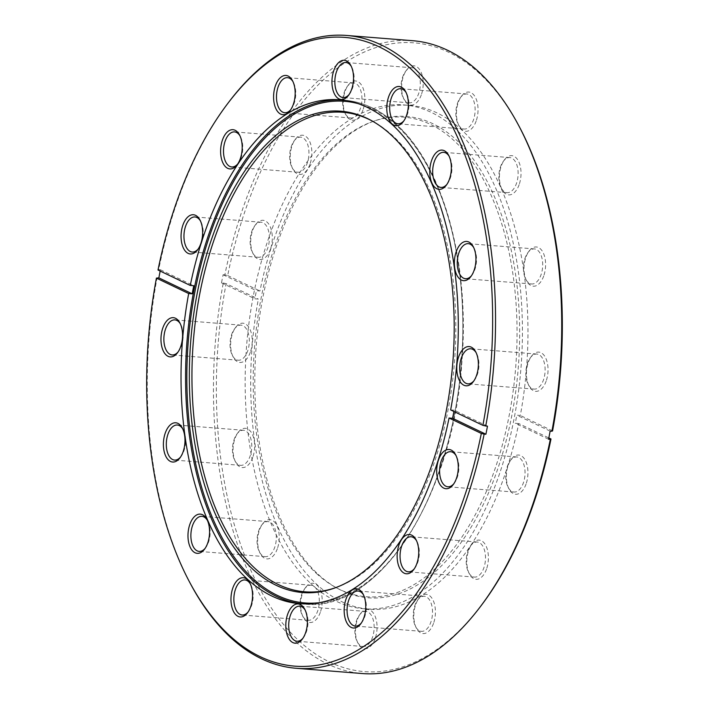 <?xml version="1.0" encoding="UTF-8"?>
<svg xmlns="http://www.w3.org/2000/svg" width="709" height="709" viewBox="0 0 709 709"><rect width="100%" height="100%" fill="white"/><g stroke="black" fill="none" stroke-linecap="round" stroke-linejoin="round"><path stroke-width="0.53" stroke-dasharray="3.54 2.66" d="M433.846 622.405A19.684 10.724 -85.5 0 0 432.206 598.626A19.684 10.724 -85.5 0 0 418.868 598.467A19.684 10.724 -85.5 0 0 415.403 605.468A19.684 10.724 -85.5 0 0 416.502 628.307A19.684 10.724 -85.5 0 0 433.846 622.405M414.632 606.23A17.592 9.58 94.5 0 1 417.734 599.974A17.592 9.58 94.5 0 1 424.266 596.269A17.592 9.58 94.5 0 1 431.116 621.368A17.592 9.58 94.5 0 1 421.483 631.329A17.592 9.58 94.5 0 1 415.616 626.641A17.592 9.58 94.5 0 1 414.632 606.23M361.28 623.069A17.592 9.58 -85.5 0 0 361.847 622.369A17.592 9.58 -85.5 0 0 364.949 616.112A17.592 9.58 -85.5 0 0 363.965 595.702A17.592 9.58 -85.5 0 0 363.522 594.922M375.486 637.568A19.684 10.724 -85.5 0 0 373.847 613.79A19.684 10.724 -85.5 0 0 360.509 613.631A19.684 10.724 -85.5 0 0 357.044 620.632A19.684 10.724 -85.5 0 0 358.142 643.471A19.684 10.724 -85.5 0 0 375.486 637.568M356.272 621.394A17.592 9.58 94.5 0 1 359.374 615.137A17.592 9.58 94.5 0 1 365.906 611.433A17.592 9.58 94.5 0 1 372.757 636.531A17.592 9.58 94.5 0 1 363.123 646.493A17.592 9.58 94.5 0 1 357.256 641.805A17.592 9.58 94.5 0 1 356.272 621.394M302.929 638.233A17.592 9.58 -85.5 0 0 303.487 637.533A17.592 9.58 -85.5 0 0 306.589 631.276A17.592 9.58 -85.5 0 0 305.606 610.866A17.592 9.58 -85.5 0 0 305.162 610.086M320.645 611.353A19.684 10.724 -85.5 0 0 319.006 587.566A19.684 10.724 -85.5 0 0 305.668 587.406A19.684 10.724 -85.5 0 0 302.202 594.417A19.684 10.724 -85.5 0 0 303.292 617.247A19.684 10.724 -85.5 0 0 320.645 611.353M301.431 595.179A17.592 9.58 94.5 0 1 304.524 588.913A17.592 9.58 94.5 0 1 311.065 585.209A17.592 9.58 94.5 0 1 317.907 610.307A17.592 9.58 94.5 0 1 308.273 620.278A17.592 9.58 94.5 0 1 302.406 615.58A17.592 9.58 94.5 0 1 301.431 595.179M248.079 612.009A17.592 9.58 -85.5 0 0 248.646 611.309A17.592 9.58 -85.5 0 0 251.739 605.052A17.592 9.58 -85.5 0 0 250.764 584.641A17.592 9.58 -85.5 0 0 250.312 583.861M277.662 547.738A19.684 10.724 -85.5 0 0 276.014 523.951A19.684 10.724 -85.5 0 0 262.684 523.8A19.684 10.724 -85.5 0 0 259.219 530.802A19.684 10.724 -85.5 0 0 260.309 553.632A19.684 10.724 -85.5 0 0 277.662 547.738M258.448 531.564A17.592 9.58 94.5 0 1 261.541 525.307A17.592 9.58 94.5 0 1 268.082 521.594A17.592 9.58 94.5 0 1 274.924 546.692A17.592 9.58 94.5 0 1 265.29 556.662A17.592 9.58 94.5 0 1 259.423 551.965A17.592 9.58 94.5 0 1 258.448 531.564M205.096 548.394A17.592 9.58 -85.5 0 0 205.663 547.694A17.592 9.58 -85.5 0 0 208.756 541.437A17.592 9.58 -85.5 0 0 207.781 521.035A17.592 9.58 -85.5 0 0 207.329 520.255M253.078 456.41A19.684 10.724 -85.5 0 0 251.438 432.632A19.684 10.724 -85.5 0 0 238.109 432.472A19.684 10.724 -85.5 0 0 234.635 439.483A19.684 10.724 -85.5 0 0 235.734 462.312A19.684 10.724 -85.5 0 0 253.078 456.41M233.873 440.245A17.592 9.58 94.5 0 1 236.966 433.979A17.592 9.58 94.5 0 1 243.506 430.274A17.592 9.58 94.5 0 1 250.348 455.373A17.592 9.58 94.5 0 1 240.714 465.343A17.592 9.58 94.5 0 1 234.847 460.646A17.592 9.58 94.5 0 1 233.873 440.245M180.52 457.075A17.592 9.58 -85.5 0 0 181.087 456.374A17.592 9.58 -85.5 0 0 184.18 450.118A17.592 9.58 -85.5 0 0 183.206 429.707A17.592 9.58 -85.5 0 0 182.754 428.927M250.649 351.292A19.684 10.724 -85.5 0 0 249.01 327.505A19.684 10.724 -85.5 0 0 235.672 327.345A19.684 10.724 -85.5 0 0 232.206 334.356A19.684 10.724 -85.5 0 0 233.305 357.185A19.684 10.724 -85.5 0 0 250.649 351.292M231.435 335.118A17.592 9.58 94.5 0 1 234.537 328.861A17.592 9.58 94.5 0 1 241.069 325.147A17.592 9.58 94.5 0 1 247.92 350.246A17.592 9.58 94.5 0 1 238.286 360.216A17.592 9.58 94.5 0 1 232.419 355.519A17.592 9.58 94.5 0 1 231.435 335.118M178.092 351.948A17.592 9.58 -85.5 0 0 178.65 351.247A17.592 9.58 -85.5 0 0 181.752 344.991A17.592 9.58 -85.5 0 0 180.768 324.58A17.592 9.58 -85.5 0 0 180.325 323.8M270.732 248.363A19.684 10.724 -85.5 0 0 269.092 224.585A19.684 10.724 -85.5 0 0 255.763 224.425A19.684 10.724 -85.5 0 0 252.298 231.426A19.684 10.724 -85.5 0 0 253.388 254.265A19.684 10.724 -85.5 0 0 270.732 248.363M251.527 232.189A17.592 9.58 94.5 0 1 254.62 225.932A17.592 9.58 94.5 0 1 261.16 222.218A17.592 9.58 94.5 0 1 268.002 247.317A17.592 9.58 94.5 0 1 258.368 257.287A17.592 9.58 94.5 0 1 252.501 252.59A17.592 9.58 94.5 0 1 251.527 232.189M198.174 249.019A17.592 9.58 -85.5 0 0 198.742 248.318A17.592 9.58 -85.5 0 0 201.835 242.061A17.592 9.58 -85.5 0 0 200.86 221.66A17.592 9.58 -85.5 0 0 200.408 220.88M310.285 163.3A19.684 10.724 -85.5 0 0 308.645 139.522A19.684 10.724 -85.5 0 0 295.307 139.363A19.684 10.724 -85.5 0 0 291.842 146.364A19.684 10.724 -85.5 0 0 292.932 169.203A19.684 10.724 -85.5 0 0 310.285 163.3M291.071 147.126A17.592 9.58 94.5 0 1 294.164 140.869A17.592 9.58 94.5 0 1 300.705 137.165A17.592 9.58 94.5 0 1 307.546 162.264A17.592 9.58 94.5 0 1 297.913 172.234A17.592 9.58 94.5 0 1 292.046 167.537A17.592 9.58 94.5 0 1 291.071 147.126M237.719 163.965A17.592 9.58 -85.5 0 0 238.286 163.265A17.592 9.58 -85.5 0 0 241.379 157.008A17.592 9.58 -85.5 0 0 240.404 136.598A17.592 9.58 -85.5 0 0 239.952 135.818M363.265 109.062A19.684 10.724 -85.5 0 0 361.625 85.284A19.684 10.724 -85.5 0 0 348.287 85.124A19.684 10.724 -85.5 0 0 344.822 92.126A19.684 10.724 -85.5 0 0 345.921 114.964A19.684 10.724 -85.5 0 0 363.265 109.062M344.051 92.888A17.592 9.58 94.5 0 1 347.153 86.631A17.592 9.58 94.5 0 1 353.685 82.926A17.592 9.58 94.5 0 1 360.535 108.025A17.592 9.58 94.5 0 1 350.902 117.986A17.592 9.58 94.5 0 1 345.035 113.298A17.592 9.58 94.5 0 1 344.051 92.888M290.708 109.727A17.592 9.58 -85.5 0 0 291.266 109.026A17.592 9.58 -85.5 0 0 294.368 102.77A17.592 9.58 -85.5 0 0 293.384 82.359A17.592 9.58 -85.5 0 0 292.941 81.579M421.625 93.898A19.684 10.724 -85.5 0 0 419.985 70.12A19.684 10.724 -85.5 0 0 406.647 69.961A19.684 10.724 -85.5 0 0 403.182 76.962A19.684 10.724 -85.5 0 0 404.281 99.801A19.684 10.724 -85.5 0 0 421.625 93.898M402.411 77.724A17.592 9.58 94.5 0 1 405.513 71.467A17.592 9.58 94.5 0 1 412.044 67.763A17.592 9.58 94.5 0 1 418.895 92.861A17.592 9.58 94.5 0 1 409.261 102.823A17.592 9.58 94.5 0 1 403.394 98.134A17.592 9.58 94.5 0 1 402.411 77.724M349.058 94.563A17.592 9.58 -85.5 0 0 349.626 93.863A17.592 9.58 -85.5 0 0 352.728 87.606A17.592 9.58 -85.5 0 0 351.744 67.195A17.592 9.58 -85.5 0 0 351.301 66.416M476.466 120.122A19.684 10.724 -85.5 0 0 474.826 96.344A19.684 10.724 -85.5 0 0 461.497 96.185A19.684 10.724 -85.5 0 0 458.023 103.186A19.684 10.724 -85.5 0 0 459.122 126.025A19.684 10.724 -85.5 0 0 476.466 120.122M457.261 103.948A17.592 9.58 94.5 0 1 460.354 97.691A17.592 9.58 94.5 0 1 466.894 93.987A17.592 9.58 94.5 0 1 473.736 119.085A17.592 9.58 94.5 0 1 464.103 129.047A17.592 9.58 94.5 0 1 458.236 124.359A17.592 9.58 94.5 0 1 457.261 103.948M403.908 120.787A17.592 9.58 -85.5 0 0 404.476 120.087A17.592 9.58 -85.5 0 0 407.569 113.821A17.592 9.58 -85.5 0 0 406.594 93.42A17.592 9.58 -85.5 0 0 406.142 92.64M519.449 183.737A19.684 10.724 -85.5 0 0 517.809 159.95A19.684 10.724 -85.5 0 0 504.48 159.8A19.684 10.724 -85.5 0 0 501.006 166.801A19.684 10.724 -85.5 0 0 502.105 189.64A19.684 10.724 -85.5 0 0 519.449 183.737M500.244 167.563A17.592 9.58 94.5 0 1 503.337 161.306A17.592 9.58 94.5 0 1 509.877 157.593A17.592 9.58 94.5 0 1 516.719 182.692A17.592 9.58 94.5 0 1 507.086 192.662A17.592 9.58 94.5 0 1 501.219 187.965A17.592 9.58 94.5 0 1 500.244 167.563M446.892 184.393A17.592 9.58 -85.5 0 0 447.459 183.693A17.592 9.58 -85.5 0 0 450.552 177.436A17.592 9.58 -85.5 0 0 449.577 157.035A17.592 9.58 -85.5 0 0 449.125 156.255M546.462 380.184A19.684 10.724 -85.5 0 0 544.822 356.405A19.684 10.724 -85.5 0 0 531.484 356.246A19.684 10.724 -85.5 0 0 528.019 363.247A19.684 10.724 -85.5 0 0 529.118 386.086A19.684 10.724 -85.5 0 0 546.462 380.184M527.248 364.009A17.592 9.58 94.5 0 1 530.35 357.753A17.592 9.58 94.5 0 1 536.881 354.048A17.592 9.58 94.5 0 1 543.732 379.147A17.592 9.58 94.5 0 1 534.099 389.108A17.592 9.58 94.5 0 1 528.232 384.42A17.592 9.58 94.5 0 1 527.248 364.009M473.896 380.848A17.592 9.58 -85.5 0 0 474.463 380.139A17.592 9.58 -85.5 0 0 477.565 373.882A17.592 9.58 -85.5 0 0 476.581 353.481A17.592 9.58 -85.5 0 0 476.138 352.701M526.37 483.113A19.684 10.724 -85.5 0 0 524.731 459.326A19.684 10.724 -85.5 0 0 511.402 459.175A19.684 10.724 -85.5 0 0 507.936 466.176A19.684 10.724 -85.5 0 0 509.027 489.006A19.684 10.724 -85.5 0 0 526.37 483.113M507.165 466.939A17.592 9.58 94.5 0 1 510.258 460.682A17.592 9.58 94.5 0 1 516.799 456.968A17.592 9.58 94.5 0 1 523.641 482.067A17.592 9.58 94.5 0 1 514.007 492.037A17.592 9.58 94.5 0 1 508.14 487.34A17.592 9.58 94.5 0 1 507.165 466.939M453.813 483.768A17.592 9.58 -85.5 0 0 454.38 483.068A17.592 9.58 -85.5 0 0 457.473 476.811A17.592 9.58 -85.5 0 0 456.499 456.41A17.592 9.58 -85.5 0 0 456.047 455.621M486.826 568.166A19.684 10.724 -85.5 0 0 485.186 544.388A19.684 10.724 -85.5 0 0 471.857 544.228A19.684 10.724 -85.5 0 0 468.383 551.23A19.684 10.724 -85.5 0 0 469.482 574.068A19.684 10.724 -85.5 0 0 486.826 568.166M467.621 551.992A17.592 9.58 94.5 0 1 470.714 545.735A17.592 9.58 94.5 0 1 477.254 542.03A17.592 9.58 94.5 0 1 484.096 567.129A17.592 9.58 94.5 0 1 474.463 577.091A17.592 9.58 94.5 0 1 468.596 572.402A17.592 9.58 94.5 0 1 467.621 551.992M414.269 568.831A17.592 9.58 -85.5 0 0 414.836 568.131A17.592 9.58 -85.5 0 0 417.929 561.874A17.592 9.58 -85.5 0 0 416.954 541.463A17.592 9.58 -85.5 0 0 416.502 540.683M544.033 275.057A19.684 10.724 -85.5 0 0 542.394 251.278A19.684 10.724 -85.5 0 0 529.056 251.119A19.684 10.724 -85.5 0 0 525.591 258.12A19.684 10.724 -85.5 0 0 526.681 280.959A19.684 10.724 -85.5 0 0 544.033 275.057M524.82 258.882A17.592 9.58 94.5 0 1 527.913 252.626A17.592 9.58 94.5 0 1 534.453 248.921A17.592 9.58 94.5 0 1 541.295 274.02A17.592 9.58 94.5 0 1 531.661 283.981A17.592 9.58 94.5 0 1 525.794 279.293A17.592 9.58 94.5 0 1 524.82 258.882M471.467 275.721A17.592 9.58 -85.5 0 0 472.034 275.021A17.592 9.58 -85.5 0 0 475.127 268.755A17.592 9.58 -85.5 0 0 474.153 248.354A17.592 9.58 -85.5 0 0 473.701 247.574M318.288 574.441A241.414 131.484 -85.5 0 0 337.67 588.479A241.414 131.484 -85.5 0 0 505.606 442.824A241.414 131.484 -85.5 0 0 456.179 139.762A241.414 131.484 -85.5 0 0 374.831 120.805A241.414 131.484 -85.5 0 0 258.165 327.017A241.414 131.484 -85.5 0 0 318.288 574.441M316.453 573.448A240.502 130.988 -85.5 0 0 335.756 587.433A240.502 130.988 -85.5 0 0 503.053 442.327A240.502 130.988 -85.5 0 0 453.813 140.417A240.502 130.988 -85.5 0 0 372.774 121.531A240.502 130.988 -85.5 0 0 256.552 326.964A240.502 130.988 -85.5 0 0 316.453 573.448M455.967 129.313A252.723 137.643 -85.5 0 0 403.811 104.905A252.723 137.643 -85.5 0 0 253.352 295.777A252.723 137.643 -85.5 0 0 311.623 584.349A252.723 137.643 -85.5 0 0 363.779 608.756A252.723 137.643 -85.5 0 0 514.238 417.876A252.723 137.643 -85.5 0 0 455.967 129.313M450.649 409.926L454.15 410.201A252.723 137.643 -85.5 0 1 453.911 411.486M335.197 587.823A240.502 130.988 -85.5 0 0 336.226 587.469A240.502 130.988 -85.5 0 0 452.448 382.036A240.502 130.988 -85.5 0 0 392.547 135.552A240.502 130.988 -85.5 0 0 373.244 121.567A240.502 130.988 -85.5 0 0 372.287 121.053M412.727 40.705A317.419 172.881 -85.5 0 0 224.85 274.897L227.678 275.553A315.328 171.746 94.5 0 1 479.381 73.39A315.328 171.746 94.5 0 1 519.511 127.079M518.731 423.557L515.23 423.282A252.723 137.643 94.5 0 0 516.817 415.182L520.317 415.465A252.723 137.643 -85.5 0 0 461.506 129.747A252.723 137.643 -85.5 0 0 409.35 105.34A252.723 137.643 -85.5 0 0 259.937 290.974L256.436 290.699A252.723 137.643 94.5 0 0 254.85 298.799L258.351 299.074A252.723 137.643 -85.5 0 0 317.162 584.783A252.723 137.643 -85.5 0 0 369.318 609.191A252.723 137.643 -85.5 0 0 518.731 423.557L548.828 437.949M224.85 274.897L223.096 274.764A317.419 172.881 -85.5 0 0 221.518 282.856L223.264 282.997A317.419 172.881 -85.5 0 0 296.938 642.895A317.419 172.881 -85.5 0 0 362.441 673.55M190.375 583.587A317.419 172.881 94.5 0 1 157.097 277.742M160.172 271.051A317.419 172.881 94.5 0 1 160.429 269.783L158.683 269.642A317.419 172.881 94.5 0 1 228.617 102.362M481.526 605.131A315.328 171.746 94.5 0 1 281.446 621.864A315.328 171.746 94.5 0 1 226.1 283.653L258.351 299.074M223.264 282.997L226.1 283.653M227.678 275.553L259.937 290.974M552.577 430.886L520.317 415.465M158.683 269.642L158.01 270.014M487.482 426.144L454.15 410.201M160.429 269.783L193.77 285.718M550.149 431.125L516.817 415.182M548.571 439.217L515.23 423.282M221.518 282.856L254.85 298.799M223.096 274.764L256.436 290.699M341.951 100.022A252.723 137.643 94.5 0 1 344.228 100.164A252.723 137.643 94.5 0 1 396.375 124.571A252.723 137.643 94.5 0 1 454.646 413.143A252.723 137.643 94.5 0 1 304.188 604.015A252.723 137.643 94.5 0 1 301.919 603.802M318.501 602.801A251.598 137.032 -85.5 0 0 456.88 400.824A251.598 137.032 -85.5 0 0 396.721 125.644A251.598 137.032 -85.5 0 0 358.169 103.629M339.682 99.809L344.228 100.164C363.026 101.742 380.52 109.922 396.703 124.713C443.32 166.163 470.014 263.393 461.922 361.501C453.512 496.681 378.083 613.303 304.188 604.015L299.65 603.66M417.734 599.974L418.868 598.467M363.965 595.702L363.079 594.036M359.374 615.137L360.509 613.631M305.606 610.866L304.719 609.199M304.524 588.913L305.668 587.406M250.764 584.641L249.878 582.975M261.541 525.307L262.684 523.8M207.781 521.035L206.895 519.36M236.966 433.979L238.109 432.472M183.206 429.707L182.319 428.041M234.537 328.861L235.672 327.345M180.768 324.58L179.882 322.914M254.62 225.932L255.763 224.425M200.86 221.66L199.973 219.994M294.164 140.869L295.307 139.363M240.404 136.598L239.518 134.932M347.153 86.631L348.287 85.124M293.384 82.359L292.498 80.693M405.513 71.467L406.647 69.961M351.744 67.195L350.858 65.529M460.354 97.691L461.497 96.185M406.594 93.42L405.708 91.753M503.337 161.306L504.48 159.8M449.577 157.035L448.691 155.368M530.35 357.753L531.484 356.246M476.581 353.481L475.695 351.815M510.258 460.682L511.402 459.175M456.499 456.41L455.612 454.735M470.714 545.735L471.857 544.228M416.954 541.463L416.068 539.797M527.913 252.626L529.056 251.119M474.153 248.354L473.266 246.688M477.254 542.03L411.087 536.766M424.266 596.269L358.098 591.014M365.906 611.433L299.739 606.177M311.065 585.209L244.897 579.953M268.082 521.594L201.914 516.338M243.506 430.274L177.339 425.019M241.069 325.147L174.901 319.892M261.16 222.218L194.993 216.963M300.705 137.165L234.537 131.909M353.685 82.926L287.517 77.671M412.044 67.763L345.877 62.507M466.894 93.987L400.727 88.722M509.877 157.593L443.71 152.338M534.453 248.921L468.286 243.657M536.881 354.048L470.714 348.784M516.799 456.968L450.632 451.713M335.756 587.433L337.67 588.479M336.226 587.469L334.169 588.195M369.318 609.191L363.779 608.756M409.35 105.34L403.811 104.905M373.244 121.567L371.33 120.521M372.774 121.531L374.831 120.805M514.007 492.037L447.84 486.782M534.099 389.108L467.931 383.853M531.661 283.981L465.494 278.726M507.086 192.662L440.918 187.406M464.103 129.047L397.935 123.791M409.261 102.823L343.094 97.567M350.902 117.986L284.734 112.731M297.913 172.234L231.746 166.97M258.368 257.287L192.201 252.032M238.286 360.216L172.119 354.952M240.714 465.343L174.547 460.079M265.29 556.662L199.123 551.407M308.273 620.278L242.106 615.013M363.123 646.493L296.956 641.237M421.483 631.329L355.315 626.074M474.463 577.091L408.295 571.835M472.034 275.021L470.891 276.528M525.794 279.293L526.681 280.959M414.836 568.131L413.693 569.637M468.596 572.402L469.482 574.068M454.38 483.068L453.237 484.575M508.14 487.34L509.027 489.006M474.463 380.139L473.328 381.655M528.232 384.42L529.118 386.086M447.459 183.693L446.315 185.2M501.219 187.965L502.105 189.64M404.476 120.087L403.332 121.593M458.236 124.359L459.122 126.025M349.626 93.863L348.491 95.369M403.394 98.134L404.281 99.801M291.266 109.026L290.132 110.533M345.035 113.298L345.921 114.964M238.286 163.265L237.143 164.772M292.046 167.537L292.932 169.203M198.742 248.318L197.598 249.825M252.501 252.59L253.388 254.265M178.65 351.247L177.516 352.754M232.419 355.519L233.305 357.185M181.087 456.374L179.944 457.881M234.847 460.646L235.734 462.312M205.663 547.694L204.52 549.2M259.423 551.965L260.309 553.632M248.646 611.309L247.503 612.815M302.406 615.58L303.292 617.247M303.487 637.533L302.353 639.039M357.256 641.805L358.142 643.471M361.847 622.369L360.713 623.876M415.616 626.641L416.502 628.307"/><path stroke-width="1.06" d="M345.735 599.938A19.684 10.724 94.5 0 1 363.079 594.036A19.684 10.724 94.5 0 1 364.178 616.874A19.684 10.724 94.5 0 1 360.713 623.876A19.684 10.724 94.5 0 1 347.375 623.716A19.684 10.724 94.5 0 1 345.735 599.938M363.522 594.922A17.592 9.58 -85.5 0 0 358.098 591.014A17.592 9.58 -85.5 0 0 348.465 600.975A17.592 9.58 -85.5 0 0 355.315 626.074A17.592 9.58 -85.5 0 0 361.28 623.069M287.375 615.102A19.684 10.724 94.5 0 1 304.719 609.199A19.684 10.724 94.5 0 1 305.818 632.038A19.684 10.724 94.5 0 1 302.353 639.039A19.684 10.724 94.5 0 1 289.015 638.88A19.684 10.724 94.5 0 1 287.375 615.102M305.162 610.086A17.592 9.58 -85.5 0 0 299.739 606.177A17.592 9.58 -85.5 0 0 290.105 616.139A17.592 9.58 -85.5 0 0 296.956 641.237A17.592 9.58 -85.5 0 0 302.929 638.233M232.534 588.878A19.684 10.724 94.5 0 1 249.878 582.975A19.684 10.724 94.5 0 1 250.977 605.814A19.684 10.724 94.5 0 1 247.503 612.815A19.684 10.724 94.5 0 1 234.174 612.656A19.684 10.724 94.5 0 1 232.534 588.878M250.312 583.861A17.592 9.58 -85.5 0 0 244.897 579.953A17.592 9.58 -85.5 0 0 235.264 589.915A17.592 9.58 -85.5 0 0 242.106 615.013A17.592 9.58 -85.5 0 0 248.079 612.009M189.551 525.263A19.684 10.724 94.5 0 1 206.895 519.36A19.684 10.724 94.5 0 1 207.994 542.199A19.684 10.724 94.5 0 1 204.52 549.2A19.684 10.724 94.5 0 1 191.191 549.05A19.684 10.724 94.5 0 1 189.551 525.263M207.329 520.255A17.592 9.58 -85.5 0 0 201.914 516.338A17.592 9.58 -85.5 0 0 192.281 526.308A17.592 9.58 -85.5 0 0 199.123 551.407A17.592 9.58 -85.5 0 0 205.096 548.394M164.967 433.943A19.684 10.724 94.5 0 1 182.319 428.041A19.684 10.724 94.5 0 1 183.409 450.88A19.684 10.724 94.5 0 1 179.944 457.881A19.684 10.724 94.5 0 1 166.606 457.722A19.684 10.724 94.5 0 1 164.967 433.943M182.754 428.927A17.592 9.58 -85.5 0 0 177.339 425.019A17.592 9.58 -85.5 0 0 167.705 434.98A17.592 9.58 -85.5 0 0 174.547 460.079A17.592 9.58 -85.5 0 0 180.52 457.075M162.538 328.816A19.684 10.724 94.5 0 1 179.882 322.914A19.684 10.724 94.5 0 1 180.981 345.753A19.684 10.724 94.5 0 1 177.516 352.754A19.684 10.724 94.5 0 1 164.178 352.595A19.684 10.724 94.5 0 1 162.538 328.816M180.325 323.8A17.592 9.58 -85.5 0 0 174.901 319.892A17.592 9.58 -85.5 0 0 165.268 329.853A17.592 9.58 -85.5 0 0 172.119 354.952A17.592 9.58 -85.5 0 0 178.092 351.948M182.63 225.887A19.684 10.724 94.5 0 1 199.973 219.994A19.684 10.724 94.5 0 1 201.064 242.824A19.684 10.724 94.5 0 1 197.598 249.825A19.684 10.724 94.5 0 1 184.269 249.674A19.684 10.724 94.5 0 1 182.63 225.887M200.408 220.88A17.592 9.58 -85.5 0 0 194.993 216.963A17.592 9.58 -85.5 0 0 185.359 226.933A17.592 9.58 -85.5 0 0 192.201 252.032A17.592 9.58 -85.5 0 0 198.174 249.019M222.174 140.834A19.684 10.724 94.5 0 1 239.518 134.932A19.684 10.724 94.5 0 1 240.617 157.77A19.684 10.724 94.5 0 1 237.143 164.772A19.684 10.724 94.5 0 1 223.814 164.612A19.684 10.724 94.5 0 1 222.174 140.834M239.952 135.818A17.592 9.58 -85.5 0 0 234.537 131.909A17.592 9.58 -85.5 0 0 224.904 141.871A17.592 9.58 -85.5 0 0 231.746 166.97A17.592 9.58 -85.5 0 0 237.719 163.965M275.154 86.595A19.684 10.724 94.5 0 1 292.498 80.693A19.684 10.724 94.5 0 1 293.597 103.532A19.684 10.724 94.5 0 1 290.132 110.533A19.684 10.724 94.5 0 1 276.794 110.374A19.684 10.724 94.5 0 1 275.154 86.595M292.941 81.579A17.592 9.58 -85.5 0 0 287.517 77.671A17.592 9.58 -85.5 0 0 277.884 87.632A17.592 9.58 -85.5 0 0 284.734 112.731A17.592 9.58 -85.5 0 0 290.708 109.727M333.514 71.432A19.684 10.724 94.5 0 1 350.858 65.529A19.684 10.724 94.5 0 1 351.956 88.368A19.684 10.724 94.5 0 1 348.491 95.369A19.684 10.724 94.5 0 1 335.153 95.21A19.684 10.724 94.5 0 1 333.514 71.432M351.301 66.416A17.592 9.58 -85.5 0 0 345.877 62.507A17.592 9.58 -85.5 0 0 336.243 72.469A17.592 9.58 -85.5 0 0 343.094 97.567A17.592 9.58 -85.5 0 0 349.058 94.563M388.355 97.647A19.684 10.724 94.5 0 1 405.708 91.753A19.684 10.724 94.5 0 1 406.798 114.583A19.684 10.724 94.5 0 1 403.332 121.593A19.684 10.724 94.5 0 1 389.994 121.434A19.684 10.724 94.5 0 1 388.355 97.647M406.142 92.64A17.592 9.58 -85.5 0 0 400.727 88.722A17.592 9.58 -85.5 0 0 391.093 98.693A17.592 9.58 -85.5 0 0 397.935 123.791A17.592 9.58 -85.5 0 0 403.908 120.787M431.338 161.262A19.684 10.724 94.5 0 1 448.691 155.368A19.684 10.724 94.5 0 1 449.781 178.198A19.684 10.724 94.5 0 1 446.315 185.2A19.684 10.724 94.5 0 1 432.986 185.049A19.684 10.724 94.5 0 1 431.338 161.262M449.125 156.255A17.592 9.58 -85.5 0 0 443.71 152.338A17.592 9.58 -85.5 0 0 434.076 162.308A17.592 9.58 -85.5 0 0 440.918 187.406A17.592 9.58 -85.5 0 0 446.892 184.393M458.351 357.708A19.684 10.724 94.5 0 1 475.695 351.815A19.684 10.724 94.5 0 1 476.794 374.644A19.684 10.724 94.5 0 1 473.328 381.655A19.684 10.724 94.5 0 1 459.99 381.495A19.684 10.724 94.5 0 1 458.351 357.708M476.138 352.701A17.592 9.58 -85.5 0 0 470.714 348.784A17.592 9.58 -85.5 0 0 461.08 358.754A17.592 9.58 -85.5 0 0 467.931 383.853A17.592 9.58 -85.5 0 0 473.896 380.848M438.268 460.637A19.684 10.724 94.5 0 1 455.612 454.735A19.684 10.724 94.5 0 1 456.702 477.574A19.684 10.724 94.5 0 1 453.237 484.575A19.684 10.724 94.5 0 1 439.908 484.415A19.684 10.724 94.5 0 1 438.268 460.637M456.047 455.621A17.592 9.58 -85.5 0 0 450.632 451.713A17.592 9.58 -85.5 0 0 440.998 461.683A17.592 9.58 -85.5 0 0 447.84 486.782A17.592 9.58 -85.5 0 0 453.813 483.768M398.715 545.7A19.684 10.724 94.5 0 1 416.068 539.797A19.684 10.724 94.5 0 1 417.158 562.636A19.684 10.724 94.5 0 1 413.693 569.637A19.684 10.724 94.5 0 1 400.355 569.478A19.684 10.724 94.5 0 1 398.715 545.7M416.502 540.683A17.592 9.58 -85.5 0 0 411.087 536.766A17.592 9.58 -85.5 0 0 401.454 546.736A17.592 9.58 -85.5 0 0 408.295 571.835A17.592 9.58 -85.5 0 0 414.269 568.831M455.922 252.59A19.684 10.724 94.5 0 1 473.266 246.688A19.684 10.724 94.5 0 1 474.365 269.517A19.684 10.724 94.5 0 1 470.891 276.528A19.684 10.724 94.5 0 1 457.562 276.368A19.684 10.724 94.5 0 1 455.922 252.59M473.701 247.574A17.592 9.58 -85.5 0 0 468.286 243.657A17.592 9.58 -85.5 0 0 458.652 253.627A17.592 9.58 -85.5 0 0 465.494 278.726A17.592 9.58 -85.5 0 0 471.467 275.721M160.172 271.051A317.419 172.881 94.5 0 0 158.851 277.875L156.423 278.114A315.328 171.746 -85.5 0 0 189.489 581.921A315.328 171.746 -85.5 0 0 229.619 635.61A315.328 171.746 -85.5 0 0 481.322 433.447L449.063 418.026L452.564 418.301A252.723 137.643 -85.5 0 0 453.911 411.486M485.736 426.003L482.9 425.347A315.328 171.746 -85.5 0 0 427.554 87.136A315.328 171.746 -85.5 0 0 227.474 103.868L228.617 102.362A317.419 172.881 94.5 0 1 346.559 35.45A317.419 172.881 94.5 0 1 412.062 66.105A317.419 172.881 94.5 0 1 485.736 426.003L487.482 426.144A317.419 172.881 94.5 0 1 485.904 434.236L484.15 434.103A317.419 172.881 94.5 0 1 296.273 668.295A317.419 172.881 94.5 0 1 230.771 637.639A317.419 172.881 94.5 0 1 190.375 583.587L189.489 581.921M484.15 434.103L481.322 433.447M482.9 425.347L450.649 409.926A252.723 137.643 -85.5 0 0 391.838 124.217A252.723 137.643 -85.5 0 0 339.682 99.809A252.723 137.643 -85.5 0 0 190.269 285.443L193.77 285.718A252.723 137.643 -85.5 0 0 192.183 293.818L188.683 293.535A252.723 137.643 -85.5 0 0 247.494 579.253A252.723 137.643 -85.5 0 0 299.65 603.66A252.723 137.643 -85.5 0 0 449.063 418.026M390.712 134.559A241.414 131.484 -85.5 0 0 371.33 120.521A241.414 131.484 -85.5 0 0 203.394 266.176A241.414 131.484 -85.5 0 0 252.821 569.238A241.414 131.484 -85.5 0 0 334.169 588.195A241.414 131.484 -85.5 0 0 450.835 381.983A241.414 131.484 -85.5 0 0 390.712 134.559M372.287 121.053A240.502 130.988 -85.5 0 0 205.716 267.541A240.502 130.988 -85.5 0 0 255.187 568.583A240.502 130.988 -85.5 0 0 335.197 587.823M518.625 125.413L519.511 127.079A315.328 171.746 94.5 0 1 552.577 430.886L551.903 431.258A317.419 172.881 -85.5 0 0 518.625 125.413A317.419 172.881 -85.5 0 0 478.229 71.361A317.419 172.881 -85.5 0 0 412.727 40.705L346.559 35.45M296.273 668.295L362.441 673.55A317.419 172.881 -85.5 0 0 480.383 606.638A317.419 172.881 -85.5 0 0 550.317 439.358L550.99 438.986A315.328 171.746 94.5 0 1 481.526 605.131L480.383 606.638M551.903 431.258L550.149 431.125A317.419 172.881 -85.5 0 1 548.571 439.217L550.317 439.358M550.99 438.986L548.828 437.949M227.474 103.868A315.328 171.746 -85.5 0 0 158.01 270.014L190.269 285.443M156.423 278.114L188.683 293.535M485.904 434.236L452.564 418.301M158.851 277.875L192.183 293.818M301.919 603.802A252.723 137.643 94.5 0 1 252.032 579.607A252.723 137.643 94.5 0 1 193.38 293.074A252.723 137.643 94.5 0 1 341.951 100.022M358.169 103.629A251.598 137.032 -85.5 0 0 197.474 279.417A251.598 137.032 -85.5 0 0 253.016 578.65A251.598 137.032 -85.5 0 0 318.501 602.801"/></g></svg>
